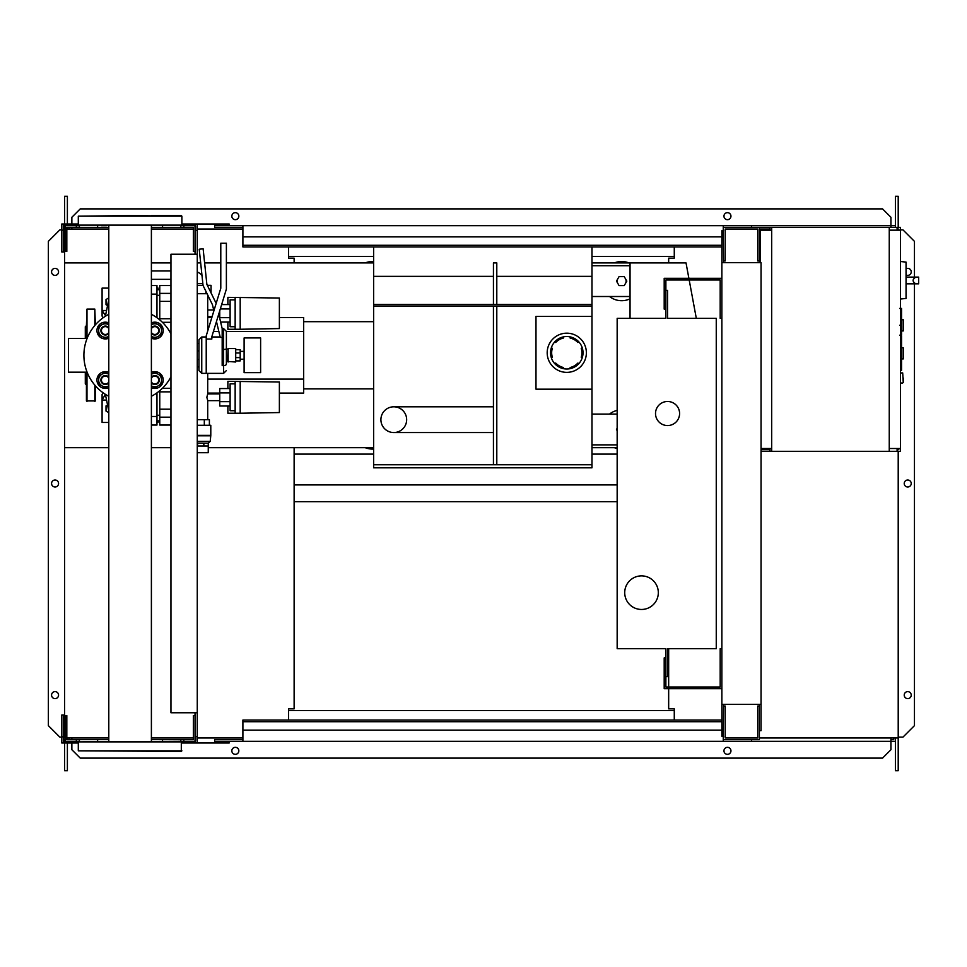 <?xml version="1.0" encoding="UTF-8"?>
<svg xmlns="http://www.w3.org/2000/svg" width="967" height="967" viewBox="0 0 967 967"><rect width="100%" height="100%" fill="white"/><g stroke="black" fill="none" stroke-linecap="round" stroke-linejoin="round"><path stroke-width="1.45" d="M721.865 648.664L720.185 648.664L720.185 687.005L665.876 687.005L665.876 657.898L664.196 657.898L664.196 688.685L721.865 688.685M721.865 318.336L720.185 318.336L720.185 279.995L665.876 279.995L665.876 309.102L664.196 309.102L664.196 278.315L721.865 278.315M679.596 413.513A12.039 12.039 0 0 1 667.556 425.553A12.039 12.039 0 0 1 655.517 413.513A12.039 12.039 0 0 1 667.556 401.486A12.039 12.039 0 0 1 679.596 413.513M624.718 592.674A16.802 16.802 0 0 1 641.52 575.873A16.802 16.802 0 0 1 658.322 592.674A16.802 16.802 0 0 1 641.52 609.464A16.802 16.802 0 0 1 624.718 592.674M667.556 318.336L716.257 318.336L716.257 648.664L667.556 648.664L667.556 676.646L665.876 676.646L665.876 648.664L617.164 648.664L617.164 318.336L665.876 318.336L665.876 290.354L667.556 290.354L667.556 318.336M201.994 275.474A12.595 12.595 0 0 0 197.268 271.969M211.06 292.941L211.06 285.313L207.337 285.313M207.071 293.702L205.886 293.702L205.886 291.272M203.022 285.313L197.268 285.313M205.886 293.702L197.268 293.702M279.378 393.642L279.378 400.918M227.874 388.553L227.874 381.324L279.378 382.013L279.378 412.558L240.191 413.235L240.191 381.324M227.874 406.007L227.874 413.235L235.15 413.235L235.15 381.324M230.11 392.916L219.751 392.916L219.751 406.007L230.11 406.007M230.11 401.643L219.751 401.643M230.11 388.553L219.751 388.553L219.751 392.916M235.15 410.721L230.11 410.721L230.11 383.851L235.15 383.851M235.15 413.235L240.191 413.235M279.378 309.67L279.378 316.946M227.874 304.581L227.874 297.353L279.378 298.029L279.378 328.575L240.191 329.263L240.191 297.353M227.874 322.035L227.874 329.263L235.15 329.263L235.15 297.353M219.751 310.794L219.751 318.409M230.11 317.672L219.751 317.672M230.11 308.944L220.319 308.944M230.11 322.035L220.621 322.035M230.11 304.581L221.648 304.581M235.15 326.737L230.11 326.737L230.11 299.867L235.15 299.867M235.15 329.263L240.191 329.263M197.268 445.992L208.268 445.992L208.243 452.713L197.268 452.713M197.268 443.188L208.268 443.188L197.268 443.079M208.243 443.079L210.238 441.399L197.268 441.399M210.238 441.399L210.794 435.355L197.268 435.355M210.794 435.355L210.794 425.275L197.268 425.275M210.238 435.803L197.268 435.803M209.392 425.275L209.392 419.678L197.268 419.678M204.315 425.275L204.315 419.678M208.268 443.188L208.268 445.992M197.582 443.188L197.582 445.992M203.844 443.188L203.844 445.992M207.712 419.678L207.712 400.64L219.751 400.64M207.712 331.016L207.712 295.02M207.712 400.64L206.853 397.28L207.712 393.92L207.712 373.371M207.712 309.948L213.695 309.948M207.712 316.656L212.099 316.656M207.712 393.92L219.751 393.92M228.152 362.009L228.152 348.579L235.706 348.579L235.706 362.009L227.583 361.453L228.152 348.579M235.706 360.896L240.191 360.896L240.191 352.979L235.706 352.979M240.191 352.979L240.191 349.691L235.706 349.691M240.191 357.609L235.706 357.609M244.107 372.646L244.107 337.942L260.619 337.942L260.619 372.646L244.107 372.646M897.098 229.046L898.778 229.046L898.778 230.158M889.253 230.158L900.458 230.158L900.458 227.366L889.253 227.366L889.253 451.311L761.053 451.311M897.098 230.158L897.098 227.366M771.69 451.311L771.69 227.366L759.373 227.366L759.373 262.637M770.01 230.158L770.01 227.366M739.211 229.046L757.693 229.046L725.214 229.046L725.214 260.957L723.534 260.957L723.256 227.366M759.373 229.046L770.01 229.046M897.098 449.631L898.778 449.631L898.778 448.507M889.253 448.507L900.458 448.507L900.458 451.311L889.253 451.311M897.098 448.507L897.098 451.311M770.01 448.507L770.01 451.311M761.053 449.631L770.01 449.631M901.57 330.944L903.251 330.944L903.251 319.739L901.57 319.739M901.57 358.926L903.251 358.926L903.251 347.733L901.57 347.733M900.458 448.507L900.458 230.158M771.69 227.366L889.253 227.366M771.69 448.507L761.053 448.507M771.69 230.158L760.485 230.158L760.485 262.637M906.055 294.476L906.055 266.481M915.834 283.839C912.207 281.602 912.207 279.354 915.834 277.118L918.65 277.118L918.65 283.839L906.333 283.839M915.834 277.118L906.333 277.118M900.458 299.033L906.055 298.44L906.055 262.105L900.458 261.513M903.251 377.964L903.251 382.448L903.251 377.964M170.954 254.236L170.954 712.764L197.268 712.764L197.268 254.236L170.954 254.236M197.268 254.236L197.268 230.448L195.032 230.448M195.032 254.236L195.032 251.444L193.352 251.444L193.352 227.366L151.396 227.366M195.032 736.552L197.268 736.552L197.268 712.764M151.396 739.634L193.352 739.634L193.352 715.556L195.032 715.556L195.032 712.764M373.625 449.039A19.594 19.594 0 0 1 365.236 447.673M614.371 447.673A19.594 19.594 0 0 0 617.164 448.555M626.12 281.107A4.484 4.484 0 0 1 625.528 283.355A4.484 4.484 0 0 0 625.528 278.871A4.484 4.484 0 0 1 626.12 281.107M617.768 283.355A4.484 4.484 0 0 1 617.768 278.871A4.484 4.484 0 0 0 617.768 283.355M630.049 298.815A19.594 19.594 0 0 1 609.524 296.506A19.594 19.594 0 0 0 630.049 298.815M591.973 444.868L617.164 444.868M617.164 447.673L591.973 447.673M630.049 265.72L591.973 265.72M591.973 262.915L630.049 262.915L630.049 318.336M108.787 262.915L64.584 262.915L64.584 447.673L108.787 447.673M151.396 447.673L170.954 447.673M208.243 447.673L373.625 447.673M373.625 262.915L226.387 262.915M220.79 262.915L204.605 262.915M200.665 262.915L197.268 262.915M170.954 262.915L151.396 262.915M619.061 285.591L624.235 285.591L626.821 281.107L624.235 276.635L619.061 276.635L616.475 281.107L619.061 285.591M614.371 262.915A19.594 19.594 0 0 1 628.913 262.915A19.594 19.594 0 0 0 614.371 262.915M373.625 261.549A19.594 19.594 0 0 0 365.236 262.915A19.594 19.594 0 0 1 373.625 261.549M630.049 296.506L591.973 296.506M617.164 430.678L616.475 429.469L617.164 428.272M617.164 410.395A19.594 19.594 0 0 0 609.524 414.081M617.164 414.081L591.973 414.081M696.313 318.336L689.193 279.995M688.879 278.315L686.026 262.915L630.049 262.915M901.57 308.848L901.57 324.126M901.57 309.573L900.458 309.573M900.458 326.387L901.57 326.387L901.57 335.198L899.685 335.198M901.57 331.101L900.458 331.101M900.458 341.871L901.57 341.871L901.57 336.153L900.458 336.153M901.57 341.871L901.57 370.24L900.458 370.24M901.57 365.381L900.458 365.381M901.57 364.607L900.458 364.607M901.57 358.491L900.458 358.491M901.57 354.804L900.458 354.804M901.57 353.197L900.458 353.197M901.57 348.483L900.458 348.483M393.787 406.805A12.873 12.873 0 0 1 406.66 419.678A12.873 12.873 0 0 1 393.787 432.551A12.873 12.873 0 0 1 380.901 419.678A12.873 12.873 0 0 1 393.787 406.805L493.436 406.805L493.436 432.551L393.787 432.551M566.783 333.18A19.594 19.594 0 0 1 586.377 352.774A19.594 19.594 0 0 1 566.783 372.368A19.594 19.594 0 0 1 547.189 352.774A19.594 19.594 0 0 1 566.783 333.18M563.423 336.891L563.423 338.039A15.121 15.121 0 0 0 555.699 342.499L554.707 341.919A16.234 16.234 0 0 1 582.219 357.802A16.234 16.234 0 0 1 554.707 363.628L555.699 363.048A15.121 15.121 0 0 0 563.423 367.508L563.423 368.657M591.973 389.169L535.984 389.169L535.984 316.378L591.973 316.378L591.973 467.823L373.625 467.823L373.625 246.96M578.858 341.919L577.867 342.499A15.121 15.121 0 0 0 570.143 338.039L570.143 336.891M570.143 368.657L570.143 367.508A15.121 15.121 0 0 0 577.867 363.048L578.858 363.628M582.219 357.802L581.227 357.234A15.121 15.121 0 0 0 581.227 348.313L582.219 347.745M551.347 347.745L552.338 348.313A15.121 15.121 0 0 0 552.338 357.234L551.347 357.802A16.234 16.234 0 0 1 554.707 341.919M554.707 363.628A16.234 16.234 0 0 1 551.347 357.802M591.973 246.96L591.973 316.378M493.436 406.805L493.436 306.019L373.625 306.019M373.625 464.74L493.436 464.74L493.436 432.551M493.436 276.357L493.436 262.915L496.796 262.915L496.796 304.351L493.436 304.351L493.436 276.357L373.625 276.357M493.436 306.019L496.796 306.019L496.796 464.74L493.436 464.74M591.973 306.019L496.796 306.019M496.796 464.74L591.973 464.74M496.796 304.351L591.973 304.351M591.973 276.357L496.796 276.357M373.625 304.351L493.436 304.351M373.625 321.697L303.65 321.697M303.65 388.879L373.625 388.879M213.514 393.92L218.542 393.085M279.378 317.502L303.65 317.502L303.65 331.5L226.387 331.5L226.387 346.355M218.856 331.5L213.417 331.5M211.846 317.502L207.712 317.502M303.65 331.5L303.65 393.085L279.378 393.085M219.751 393.085L207.712 393.085M303.65 379.088L207.712 379.088M170.954 318.735L159.76 318.735L159.76 319.896M159.76 318.735L159.76 301.378L170.954 301.378M170.954 293.388L159.76 293.388L159.76 301.378M170.954 409.198L159.76 409.198L159.76 417.188L170.954 417.188M159.76 409.198L159.76 391.853L170.954 391.853M159.76 390.692L159.76 391.853M170.954 425.057L159.76 425.057L159.76 417.188M159.76 293.388L159.76 285.531L170.954 285.531M108.787 410.951L105.367 394.306L102.091 400.084L102.091 394.488L103.034 392.735M108.787 299.625L105.367 316.282M108.787 412.667L106.019 411.06L106.019 405.898L107.567 405.004M107.567 305.584L106.019 304.69L106.019 299.516L108.787 297.921M151.396 425.057L156.968 425.057L156.968 416.475L151.396 416.475M156.968 416.475L156.968 392.856M156.968 317.732L156.968 285.531L151.396 285.531M151.396 294.113L156.968 294.113M103.167 317.756L102.091 316.1L102.091 310.504L106.551 310.504M108.787 288.106L102.091 288.106L102.091 310.504L105.5 315.629M106.551 400.084L102.091 400.084L102.091 422.47L108.787 422.47M156.968 288.106L158.08 288.106L158.08 289.725M158.08 420.863L158.08 422.47L156.968 422.47M95.382 385.76L95.382 400.918L86.426 400.918L86.426 374.991M94.814 325.468L94.814 309.102L86.982 309.102L86.982 338.414M86.426 372.174L86.426 400.918M86.426 325.625L85.301 326.737L85.301 338.414M86.426 384.963L85.301 383.851L85.301 372.174M86.982 309.102L86.426 325.516M94.814 309.102L95.382 324.815M154.829 322.797L158.189 324.731A6.721 6.721 0 0 0 151.468 324.731L154.829 322.797M161.549 326.677L161.549 330.545A6.721 6.721 0 0 0 158.189 324.731L161.549 326.677M161.549 334.425L158.189 336.371A6.721 6.721 0 0 0 161.549 330.545L161.549 334.425M158.189 336.371L154.829 338.305L151.468 336.371A6.721 6.721 0 0 0 158.189 336.371M151.396 322.893A8.401 8.401 0 0 1 163.23 330.545A8.401 8.401 0 0 1 151.396 338.208M151.396 333.422A4.484 4.484 0 0 0 159.313 330.545A4.484 4.484 0 0 0 151.396 327.68M151.396 328.671A3.916 3.916 0 0 1 158.745 330.545A3.916 3.916 0 0 1 151.396 332.43M105.343 322.797L108.703 324.731A6.721 6.721 0 0 0 101.982 324.731L105.343 322.797M108.703 336.371L105.343 338.305L101.982 336.371A6.721 6.721 0 0 0 108.703 336.371M101.982 336.371L98.634 334.425L98.634 330.545A6.721 6.721 0 0 0 101.982 336.371M98.634 330.545L98.634 326.677L101.982 324.731A6.721 6.721 0 0 0 98.634 330.545M108.787 338.208A8.401 8.401 0 0 1 96.954 330.545A8.401 8.401 0 0 1 108.787 322.893M108.787 327.68A4.484 4.484 0 0 0 100.87 330.545A4.484 4.484 0 0 0 108.787 333.422M108.787 332.43A3.916 3.916 0 0 1 101.426 330.545A3.916 3.916 0 0 1 108.787 328.671M105.343 372.283L108.703 374.217A6.721 6.721 0 0 0 101.982 374.217L105.343 372.283M108.703 385.857L105.343 387.791L101.982 385.857A6.721 6.721 0 0 0 108.703 385.857M101.982 385.857L98.634 383.911L98.634 380.031A6.721 6.721 0 0 0 101.982 385.857M98.634 380.031L98.634 376.151L101.982 374.217A6.721 6.721 0 0 0 98.634 380.031M108.787 387.694A8.401 8.401 0 0 1 96.954 380.031A8.401 8.401 0 0 1 108.787 372.38M108.787 377.166A4.484 4.484 0 0 0 100.87 380.031A4.484 4.484 0 0 0 108.787 382.908M108.787 381.917A3.916 3.916 0 0 1 101.426 380.031A3.916 3.916 0 0 1 108.787 378.157M154.829 372.283L158.189 374.217A6.721 6.721 0 0 0 151.468 374.217L154.829 372.283M161.549 376.151L161.549 380.031A6.721 6.721 0 0 0 158.189 374.217L161.549 376.151M161.549 383.911L158.189 385.857A6.721 6.721 0 0 0 161.549 380.031L161.549 383.911M158.189 385.857L154.829 387.791L151.468 385.857A6.721 6.721 0 0 0 158.189 385.857M151.396 372.38A8.401 8.401 0 0 1 163.23 380.031A8.401 8.401 0 0 1 151.396 387.694M151.396 382.908A4.484 4.484 0 0 0 159.313 380.031A4.484 4.484 0 0 0 151.396 377.166M151.396 378.157A3.916 3.916 0 0 1 158.745 380.031A3.916 3.916 0 0 1 151.396 381.917M170.954 376.816A46.186 46.186 0 0 1 151.396 396.277M108.787 396.277A46.186 46.186 0 0 1 108.787 314.311M151.396 314.311A46.186 46.186 0 0 1 170.954 333.772M222.18 337.41L220.271 337.41L216.463 321.527M218.723 314.13L222.18 328.587L222.18 349.728L226.387 349.147L226.387 331.391L223.582 328.587L223.582 373.371L206.225 373.371L206.225 335.863L220.79 288.251L220.79 243.213L226.387 243.213L226.387 289.085L211.833 336.697L211.833 339.042L206.225 339.042L206.225 373.371L201.752 373.371L198.948 370.579L198.948 366.94L197.268 366.94M213.9 310.782L212.45 304.726L203.034 285.422L199.226 249.22L203.13 248.809L206.865 284.334L216.161 303.396M226.387 364.015L226.387 349.147L226.387 364.015A2.804 1.608 0 0 1 223.582 365.623L222.18 365.623L222.18 349.728M206.225 336.987L201.752 336.987L201.752 373.371M197.268 343.418L198.948 343.418L198.948 339.78L198.948 370.579M197.268 359.494L198.948 359.494L198.948 350.864L197.268 350.864M198.948 359.494L198.948 366.94M87.09 338.414L68.415 338.414L68.415 372.174L87.09 372.174M130.086 215.605L78.303 216.173L181.881 216.173L130.086 215.605M151.396 741.314L151.396 225.686M108.787 741.314L108.787 225.686M101.39 225.686L106.43 225.686M181.881 750.827L78.303 750.827L181.312 751.395L181.312 741.314L78.303 741.87L181.881 741.87M78.303 750.827L78.303 741.87M78.303 216.173L78.303 225.13L181.881 225.13L181.881 216.173M78.303 225.13L181.881 225.13M151.396 215.605L181.312 215.605M721.865 721.72L242.898 721.72L242.898 720.04L721.865 720.04M721.865 730.121L242.898 730.121L242.898 721.72M242.898 730.121L242.898 741.314L214.626 741.314L214.626 739.634L242.898 739.634M242.898 741.314L751.528 741.314L751.528 739.634M723.534 704.363L723.256 739.634M723.256 741.314L723.256 736.274M195.588 741.314L195.588 736.552M72.984 741.314L72.984 742.994L61.791 742.994L61.791 715L63.471 715L63.471 741.314L65.152 741.314L65.152 715.556L66.82 715.556L66.82 739.634L108.787 739.634M61.791 736.842L63.471 736.842M72.984 742.994L78.303 742.994M181.881 742.994L229.179 742.994L229.179 741.314M197.268 741.314L197.268 736.552M180.781 739.634L180.781 741.314L195.032 741.314L195.032 715.556M79.403 739.634L79.403 741.314L65.152 741.314M76.345 741.314L76.345 739.634M97.619 741.314L97.619 739.634M162.565 741.314L162.565 739.634M183.839 741.314L183.839 739.634M721.865 245.28L242.898 245.28L242.898 246.96L721.865 246.96M721.865 236.879L242.898 236.879L242.898 245.28M242.898 236.879L242.898 225.686L214.626 225.686L214.626 227.366L242.898 227.366M242.898 225.686L751.528 225.686L751.528 227.366M723.256 225.686L723.256 230.726M195.588 225.686L195.588 230.448M72.984 225.686L72.984 224.006L61.791 224.006L61.791 252L63.471 252L63.471 225.686L65.152 225.686L65.152 251.444L66.82 251.444L66.82 227.366L108.787 227.366M61.791 230.158L63.471 230.158M72.984 224.006L78.303 224.006M181.881 224.006L229.179 224.006L229.179 225.686M197.268 225.686L197.268 230.448M183.839 227.366L183.839 225.686L195.032 225.686L195.032 251.444M79.403 227.366L79.403 225.686L76.345 225.686L76.345 227.366M76.345 225.686L65.152 225.686M97.619 225.686L97.619 227.366M162.565 225.686L162.565 227.366M183.839 225.686L180.781 225.686L180.781 227.366M58.564 271.872A3.493 3.493 0 0 1 55.071 275.377A3.493 3.493 0 0 1 51.565 271.872A3.493 3.493 0 0 1 55.071 268.379A3.493 3.493 0 0 1 58.564 271.872M58.564 695.128A3.493 3.493 0 0 1 55.071 698.621A3.493 3.493 0 0 1 51.565 695.128A3.493 3.493 0 0 1 55.071 691.623A3.493 3.493 0 0 1 58.564 695.128M58.564 483.5A3.493 3.493 0 0 1 55.071 486.993A3.493 3.493 0 0 1 51.565 483.5A3.493 3.493 0 0 1 55.071 480.007A3.493 3.493 0 0 1 58.564 483.5M61.791 737.12L59.833 737.12L48.35 725.637L48.35 241.363L59.833 229.88L61.791 229.88M64.584 737.12L63.471 737.12M63.471 229.88L64.584 229.88M67.388 742.994L67.388 770.711L64.584 770.711L64.584 742.994M64.584 741.314L65.152 737.954M64.584 225.686L64.584 262.915M64.584 447.673L64.584 737.954M67.388 224.006L67.388 196.289L64.584 196.289L64.584 224.006M288.529 246.96L288.529 258.153L294.125 258.153L294.125 262.915M288.529 720.04L288.529 708.847L294.125 708.847L294.125 447.673M67.388 737.954L67.388 739.634M66.82 737.954L108.787 737.954M151.396 737.954L193.352 737.954M197.268 737.954L242.898 737.954M67.388 229.046L67.388 227.366M66.82 229.046L108.787 229.046M151.396 229.046L193.352 229.046M197.268 229.046L242.898 229.046M906.333 275.075A3.493 3.493 0 0 0 911.228 271.872A3.493 3.493 0 0 0 906.333 268.669M911.228 695.128A3.493 3.493 0 0 0 907.735 691.623A3.493 3.493 0 0 0 904.23 695.128A3.493 3.493 0 0 0 907.735 698.621A3.493 3.493 0 0 0 911.228 695.128M911.228 483.5A3.493 3.493 0 0 0 907.735 480.007A3.493 3.493 0 0 0 904.23 483.5A3.493 3.493 0 0 0 907.735 486.993A3.493 3.493 0 0 0 911.228 483.5M238.837 750.827A3.493 3.493 0 0 0 235.344 747.334A3.493 3.493 0 0 0 231.838 750.827A3.493 3.493 0 0 0 235.344 754.333A3.493 3.493 0 0 0 238.837 750.827M730.955 750.827A3.493 3.493 0 0 0 727.462 747.334A3.493 3.493 0 0 0 723.957 750.827A3.493 3.493 0 0 0 727.462 754.333A3.493 3.493 0 0 0 730.955 750.827M231.838 216.173A3.493 3.493 0 0 1 235.344 212.667A3.493 3.493 0 0 1 238.837 216.173A3.493 3.493 0 0 1 235.344 219.666A3.493 3.493 0 0 1 231.838 216.173M723.957 216.173A3.493 3.493 0 0 1 727.462 212.667A3.493 3.493 0 0 1 730.955 216.173A3.493 3.493 0 0 1 727.462 219.666A3.493 3.493 0 0 1 723.957 216.173M751.528 225.686L890.933 225.686L890.933 227.366M71.86 739.634L71.86 737.954M723.534 739.634L759.373 739.634L759.373 706.043L757.693 706.043L757.693 737.954L725.214 737.954L725.214 706.043L723.534 706.043M761.053 704.363L761.053 262.637L721.865 262.637L721.865 704.363L761.053 704.363L761.053 730.677L759.373 730.677M759.373 704.363L759.373 706.043M759.373 236.323L760.485 236.323M723.534 736.274L721.865 736.274L721.865 704.363M721.865 262.637L721.865 230.726L723.534 230.726M723.534 260.957L723.534 262.637M294.125 454.103L373.625 454.103M591.973 454.103L617.164 454.103M674.277 720.04L674.277 708.847L668.668 708.847L668.668 688.685M668.668 687.005L668.668 648.664M668.668 262.915L668.668 258.153L674.277 258.153L674.277 246.96M294.125 484.902L617.164 484.902M723.534 227.366L759.373 227.366M759.373 260.957L757.693 260.957L757.693 229.046M898.21 451.311L898.21 737.954L759.373 737.954M898.21 229.046L898.21 230.158M898.21 448.507L898.21 449.631M288.529 710.527L674.277 710.527M751.528 741.314L890.933 741.314L890.933 737.954M890.933 739.634L893.738 739.634L893.738 737.954M71.86 227.366L71.86 229.046M288.529 256.473L373.625 256.473M591.973 256.473L674.277 256.473M69.068 229.046L69.068 227.366M895.418 225.686L890.933 225.686L890.933 217.285L882.545 208.884L80.261 208.884L71.86 217.285L71.86 224.006M895.418 737.954L895.418 770.711L898.21 770.711L898.21 737.954M895.418 227.366L895.418 196.289L898.21 196.289L898.21 227.366M69.068 737.954L69.068 739.634M895.418 741.314L890.933 741.314L890.933 749.715L882.545 758.116L80.261 758.116L71.86 749.715L71.86 742.994M898.21 737.12L902.973 737.12L914.456 725.637L914.456 283.839M914.456 277.118L914.456 241.363L902.973 229.88L900.458 229.88M294.125 501.692L617.164 501.692M202.84 283.549L197.268 283.549M900.458 372.924L902.694 372.924L903.251 382.448M901.57 324.839L900.458 324.839M901.57 321.274L900.458 321.274M901.57 314.988L900.458 314.988M901.57 335.078L900.458 335.078M901.57 339.018L900.458 339.018M901.57 342.233L900.458 342.233M94.814 385.108L94.814 401.486M86.982 372.174L86.982 401.486M170.954 270.953L151.396 270.953M151.396 279.342L170.954 279.342M227.583 349.135L226.387 349.135M227.583 361.453L226.387 361.453M244.107 359.216L240.191 359.216M244.107 351.372L240.191 351.372M900.458 383.005L902.694 383.005M899.685 308.425L901.57 308.425M899.685 325.275L901.57 325.275M159.76 415.266L156.968 415.266M159.76 295.322L156.968 295.322M159.76 289.725L156.968 289.725M159.76 420.863L156.968 420.863M162.408 388.287L170.954 388.287M162.408 322.301L170.954 322.301M211.833 336.987L220.162 336.987M223.582 373.371L226.387 370.579M223.582 328.587L222.18 328.587M201.752 336.987L198.948 339.78"/></g></svg>
